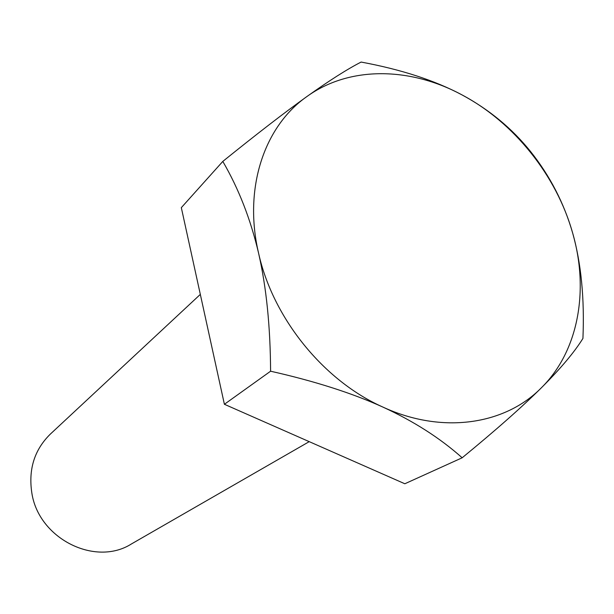 <?xml version="1.0" encoding="UTF-8"?>
<svg xmlns="http://www.w3.org/2000/svg" width="614" height="614" viewBox="0 0 614 614"><rect width="100%" height="100%" fill="white"/><g stroke="black" fill="none" stroke-linecap="round" stroke-linejoin="round"><path stroke-width="0.92" d="M200.325 294.398L50.294 434.144C34.399 449.793 28.252 469.434 31.851 493.065C38.736 538.762 95.316 566.883 131.388 543.973L309.218 441.65M222.805 161.413L181.322 207.647L224.394 404.281L404.826 483.763L462.165 457.783C495.667 430.307 522.069 406.982 541.371 387.802C560.49 368.722 574.336 352.267 582.932 338.437C584.589 298.45 581.174 263.352 572.685 233.143C564.028 203.119 549.983 175.911 530.55 151.512C511.969 128.387 489.097 109.507 461.928 94.855C410.052 66.888 349.404 65.875 307 96.475C284.881 112.316 256.813 133.959 222.805 161.413C238.723 188.759 250.658 219.382 258.601 253.26C266.361 287.137 270.352 326.456 270.59 371.209C314.568 381.11 352.045 393.083 383.006 407.128C413.759 421.258 440.146 438.143 462.165 457.783M572.685 233.143C556.537 175.589 514.064 122.439 461.928 94.855C434.689 80.388 401.08 69.459 361.101 62.06C347.11 69.252 329.081 80.718 307 96.475C264.289 126.254 243.244 188.176 258.601 253.26C272.954 318.244 323.662 380.795 383.006 407.128C442.272 434.482 504.969 424.842 541.371 387.802C578.48 351.2 589.24 290.529 572.685 233.143M224.394 404.281L270.59 371.209"/></g></svg>

